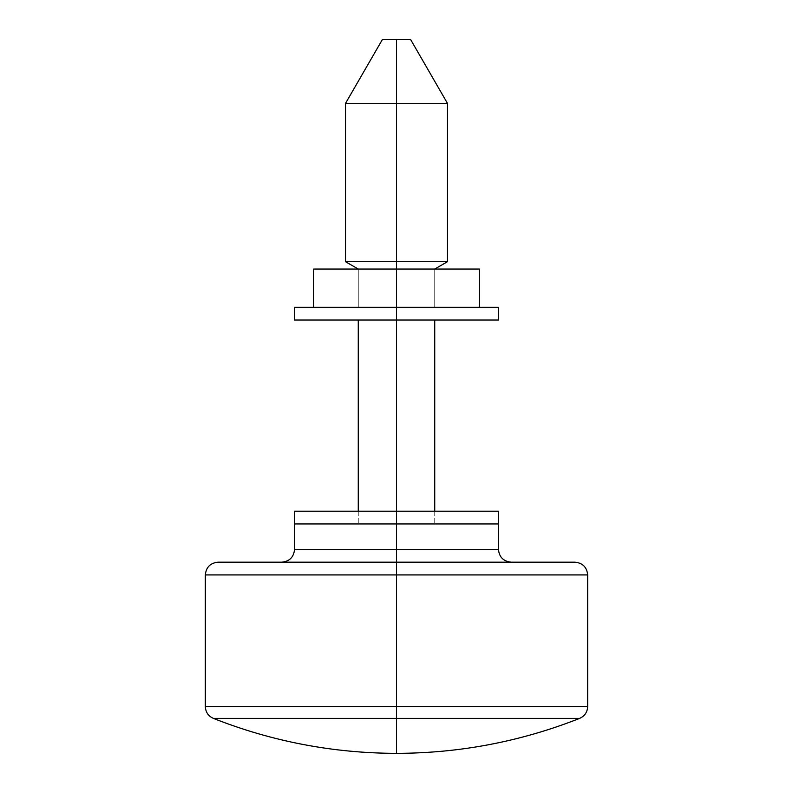 <?xml version="1.0" encoding="UTF-8"?>
<svg xmlns="http://www.w3.org/2000/svg" width="793" height="793" viewBox="0 0 793 793"><rect width="100%" height="100%" fill="white"/><g stroke="black" fill="none" stroke-linecap="round" stroke-linejoin="round"><path stroke-width="0.59" stroke-dasharray="3.96 2.97" d="M574.925 562.178L396.5 562.178L396.5 549.44L498.46 549.44L294.54 549.44L498.46 549.44L396.5 549.44L396.5 523.945L411.131 523.945L294.54 523.945L396.5 523.945L396.5 261.7L447.48 261.7L396.5 261.7L396.5 103.377L345.52 103.377L396.5 103.377L396.5 39.65L382.315 39.65L396.5 39.65L396.5 261.7L345.52 261.7L396.5 261.7L396.5 269.055L313.661 269.055L396.5 269.055L396.5 307.287L434.733 307.287L396.5 307.287L434.733 307.287L396.5 307.287L396.5 269.055L434.733 269.055L396.5 269.055L434.733 269.055L396.5 269.055L396.5 307.287L313.661 307.287L479.339 307.287L313.661 307.287L434.733 307.287L358.267 307.287L396.5 307.287L396.5 269.055L479.339 269.055L358.267 269.055L434.733 269.055L358.267 269.055L396.5 269.055L358.267 269.055L396.5 269.055L396.5 307.287L479.339 307.287L358.267 307.287L396.5 307.287L358.267 307.287L396.5 307.287L396.5 269.055L358.267 269.055L396.5 269.055L358.267 269.055L396.5 269.055L396.5 523.945L358.267 523.945L396.5 523.945L396.5 511.198L396.5 523.945L294.54 523.945L396.5 523.945L396.5 562.178L511.198 562.178L218.075 562.178L396.5 562.178L396.5 574.925L205.328 574.925L396.5 574.925L205.328 574.925L396.5 574.925L396.5 706.543L205.328 706.543L396.5 706.543L396.5 718.389L213.376 718.389L396.5 718.389L396.5 753.35L396.5 718.389L579.624 718.389L396.5 718.389L396.5 706.543L205.328 706.543L587.672 706.543L396.5 706.543L396.5 574.925L587.672 574.925L396.5 574.925L587.672 574.925L396.5 574.925L396.5 562.178L218.075 562.178M294.54 511.198L396.5 511.198L396.5 523.945L498.46 523.945L396.5 523.945L498.46 523.945L396.5 523.945L434.733 523.945L396.5 523.945L434.733 523.945L396.5 523.945L434.733 523.945L396.5 523.945L396.5 511.198L396.5 523.945L294.54 523.945L434.733 523.945L358.267 523.945L396.5 523.945L396.5 511.198L434.733 511.198L294.54 511.198L396.5 511.198L396.5 523.945L498.46 523.945L358.267 523.945L396.5 523.945L358.267 523.945L396.5 523.945L396.5 511.198L498.46 511.198M396.5 562.178L574.925 562.178L396.5 562.178M396.5 706.543L587.672 706.543L396.5 706.543M396.5 549.44L294.54 549.44L396.5 549.44M396.5 269.055L434.733 269.055L396.5 269.055M396.5 103.377L447.48 103.377L396.5 103.377M396.5 39.65L410.685 39.65L396.5 39.65M396.5 511.198L498.46 511.198L396.5 511.198M294.54 307.287L396.5 307.287L396.5 320.035L434.733 320.035L396.5 320.035L434.733 320.035L396.5 320.035L396.5 307.287L294.54 307.287L396.5 307.287L396.5 320.035L294.54 320.035L498.46 320.035M294.54 320.035L396.5 320.035L396.5 307.287L411.131 307.287L381.869 307.287L498.46 307.287M381.869 307.287L358.267 307.287L381.869 307.287M411.131 307.287L434.733 307.287L411.131 307.287M396.5 320.035L498.46 320.035L358.267 320.035L396.5 320.035L358.267 320.035L396.5 320.035L396.5 307.287L498.46 307.287L358.267 307.287L396.5 307.287L358.267 307.287L396.5 307.287L396.5 320.035M434.733 307.287L434.733 269.055L434.733 307.287M358.267 307.287L358.267 269.055L358.267 307.287M358.267 511.198L358.267 523.945L358.267 511.198M434.733 511.198L434.733 523.945L434.733 511.198"/><path stroke-width="1.19" d="M313.661 269.055L396.5 269.055L396.5 261.7L396.5 269.055L479.339 269.055L396.5 269.055L396.5 307.287L396.5 269.055L313.661 269.055L313.661 307.287M579.624 718.389L396.5 718.389L396.5 753.35C459.742 753.231 520.783 741.574 579.624 718.389C520.783 741.574 459.742 753.231 396.5 753.35C333.258 753.231 272.217 741.574 213.376 718.389L396.5 718.389L396.5 706.543L205.328 706.543L396.5 706.543L205.328 706.543L396.5 706.543L396.5 574.925L205.328 574.925L396.5 574.925L396.5 549.44L498.46 549.44L294.54 549.44L396.5 549.44L396.5 523.945L294.54 523.945L396.5 523.945L294.54 523.945L396.5 523.945L396.5 549.44L498.46 549.44L294.54 549.44L396.5 549.44L396.5 562.178L218.075 562.178L574.925 562.178C582.647 562.951 586.899 567.203 587.672 574.925L587.672 706.543C587.395 712.124 584.709 716.079 579.624 718.389L213.376 718.389C272.217 741.574 333.258 753.231 396.5 753.35L396.5 706.543L587.672 706.543L396.5 706.543L587.672 706.543L396.5 706.543L396.5 574.925L205.328 574.925L587.672 574.925L396.5 574.925L587.672 574.925L396.5 574.925L396.5 562.178L574.925 562.178L218.075 562.178C210.353 562.951 206.101 567.203 205.328 574.925L205.328 706.543C205.605 712.124 208.291 716.079 213.376 718.389M396.5 261.7L345.52 261.7L396.5 261.7L396.5 39.65L382.315 39.65L396.5 39.65L396.5 103.377L345.52 103.377L396.5 103.377L396.5 261.7L447.48 261.7L396.5 261.7M511.198 562.178C503.476 561.404 499.233 557.162 498.46 549.44L498.46 523.945L396.5 523.945L396.5 320.035L396.5 511.198L294.54 511.198L396.5 511.198L294.54 511.198L294.54 549.44C293.767 557.162 289.524 561.404 281.802 562.178M396.5 523.945L498.46 523.945L294.54 523.945L498.46 523.945L396.5 523.945L498.46 523.945L498.46 511.198L396.5 511.198L498.46 511.198L396.5 511.198L396.5 523.945M410.685 39.65L396.5 39.65L410.685 39.65L447.48 103.377L396.5 103.377L447.48 103.377L447.48 261.7L434.733 269.055M396.5 307.287L294.54 307.287L396.5 307.287L294.54 307.287L294.54 320.035L396.5 320.035L294.54 320.035L396.5 320.035L396.5 307.287L498.46 307.287L396.5 307.287L396.5 320.035L498.46 320.035L396.5 320.035L498.46 320.035L498.46 307.287L396.5 307.287M479.339 269.055L479.339 307.287M358.267 269.055L345.52 261.7L345.52 103.377L382.315 39.65M358.267 320.035L358.267 511.198M434.733 320.035L434.733 511.198"/></g></svg>
